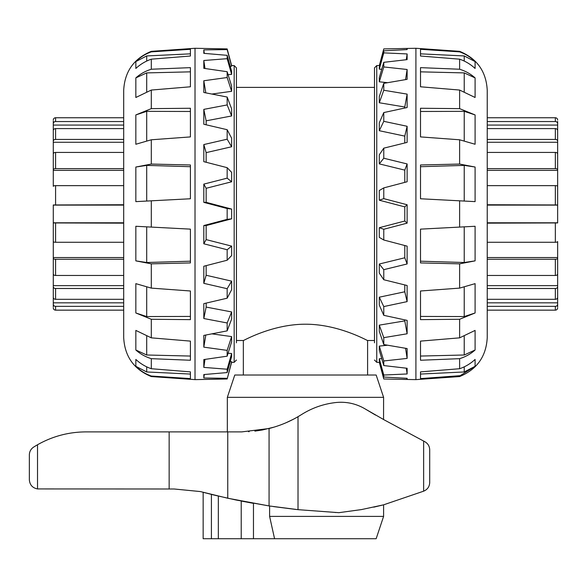<?xml version="1.0" encoding="UTF-8"?>
<svg xmlns="http://www.w3.org/2000/svg" width="587" height="587" viewBox="0 0 587 587"><rect width="100%" height="100%" fill="white"/><g stroke="black" fill="none" stroke-linecap="round" stroke-linejoin="round"><path stroke-width="0.88" d="M236.436 340.504L243.341 340.504C242.893 341.135 271.862 324.156 305.467 324.207C339.066 324.156 368.034 341.135 367.594 340.504L367.594 375.02M374.491 85.1L374.491 213.954M374.491 360.029L376.751 362.326L376.751 65.575L374.491 67.872L374.491 342.808M379.297 358.752L379.297 360.579L383.773 377.059L383.773 375.034L379.297 358.752L381.748 358.65M379.297 346.095L379.297 350.248L383.773 365.569L383.773 360.961L379.297 346.095L387.574 345.215M379.297 325.139L379.297 331.362L383.773 344.554L383.773 337.65L379.297 325.139L404.781 320.898L404.781 319.871M379.297 297.191L379.297 305.093L383.773 315.329L383.773 306.568L379.297 297.191L404.781 291.783L404.781 284.93M379.297 264.018L379.297 273.094L383.773 279.735L383.773 269.668L379.297 264.018L404.781 257.781L404.781 245.527M379.297 227.697L379.297 237.383L383.773 240.002L383.773 229.26L379.297 227.697L404.781 221.028L404.781 206.881L407.121 204.753L383.773 198.641L383.773 187.899L379.297 190.518L379.297 200.204L404.781 206.881M379.297 163.883L383.773 158.233L383.773 148.166L379.297 154.807L379.297 163.883L404.781 170.12L404.781 182.374M379.297 130.71L383.773 121.333L383.773 112.572L379.297 122.808L379.297 130.71L404.781 136.118L404.781 142.971M383.773 112.572L407.121 107.531L407.121 94.118L383.773 90.251L383.773 83.354L379.297 96.539L379.297 102.762L404.781 107.003L404.781 108.03M383.773 83.354L407.121 79.348L407.121 69.486L383.773 66.94L383.773 62.332L379.297 77.653L379.297 81.806L387.574 82.686M383.773 62.332L407.121 59.625L407.121 53.938L383.773 52.867L383.773 50.842L379.297 67.322L379.297 69.156L381.748 69.251M404.781 136.118L407.121 126.278L383.773 121.333M383.773 148.166L407.121 142.399L407.121 126.278M404.781 170.12L407.121 163.942L383.773 158.233M383.773 187.899L407.121 181.765L407.121 163.942M379.297 200.204L383.773 198.641M383.773 229.26L407.121 223.148L404.781 221.028M407.121 223.148L407.121 204.753M383.773 269.668L407.121 263.959L407.121 246.144L383.773 240.002M407.121 263.959L404.781 257.781M383.773 306.568L407.121 301.623L407.121 285.502L383.773 279.735M407.121 301.623L404.781 291.783M383.773 337.65L407.121 333.783L407.121 320.377L383.773 315.329M407.121 333.783L404.781 320.898M383.773 360.961L407.121 358.415L407.121 348.553L383.773 344.554M407.121 358.415L405.551 348.289M383.773 375.034L407.121 373.963L407.121 368.276L383.773 365.569M407.121 373.963L406.292 368.188M379.319 362.37L383.773 378.982L407.121 379.459L407.121 378.307L383.773 377.059M407.121 379.459L406.96 378.299M402.587 379.385L415.912 379.62L459.621 376.561L459.621 376.032L475.096 366.317L475.096 359.435C470.591 363.617 465.432 366.714 459.621 368.724L420.512 371.879L420.512 378.6L460.722 375.629M459.621 368.724L459.621 358.664C465.432 356.889 470.591 354.005 475.096 350.006L475.096 330.408L459.621 337.848L420.512 341.113L420.512 360.257L459.621 358.664M459.621 337.848L459.621 319.269L475.096 312.974L475.096 283.646L459.621 288.114L420.512 290.991L420.512 319.636L459.621 319.269M459.621 288.114L459.621 263.842L475.096 260.87L475.096 226.274L420.512 229.135L420.512 262.932L459.621 263.842M459.621 227.088L459.621 200.813L475.096 201.627L475.096 167.031L459.621 164.059L420.512 164.976L420.512 198.766L459.621 200.813M459.621 164.059L459.621 139.787L475.096 144.255L475.096 114.927L459.621 108.632L420.512 108.265L420.512 136.91L459.621 139.787M459.621 108.632L459.621 90.053L475.096 97.493L475.096 77.902C470.591 73.896 465.432 71.012 459.621 69.237L420.512 67.644L420.512 86.788L459.621 90.053M459.621 69.237L459.621 59.177C465.432 61.187 470.591 64.284 475.096 68.466L475.096 61.584C470.591 57.159 465.432 53.916 459.621 51.869L420.512 49.301L420.512 56.022L459.621 59.177M459.621 51.869L459.621 51.34L415.912 48.281L415.912 379.62M459.621 51.34C477.07 58.531 486.271 71.548 487.239 90.391L487.239 337.51C486.271 356.353 477.07 369.37 459.621 376.561M475.096 77.902L464.229 72.905L420.512 71.841M464.229 91.594L464.229 72.905M475.096 61.584L464.229 55.941L420.512 53.843L420.512 56.022M464.229 61.063L464.229 55.941M420.512 261.193L464.229 262.506L475.096 260.87M420.512 316.422L464.229 316.562L475.096 312.974M420.512 356.06L464.229 354.996L475.096 350.006M420.512 371.879L420.512 374.058L464.229 371.96L475.096 366.317M475.096 114.927L464.229 111.339L420.512 111.479M475.096 167.031L464.229 165.395L420.512 166.708M464.229 201.055L464.229 165.395M464.229 262.506L464.229 226.846M464.229 316.562L464.229 287.146M464.229 354.996L464.229 336.307M464.229 371.96L464.229 366.838M464.229 140.755L464.229 111.339M383.773 50.842L407.121 49.594L407.121 48.442L383.773 48.919L379.319 65.531M404.781 107.003L407.121 94.118M379.297 102.762L383.773 90.251M405.551 79.612L407.121 69.486M379.297 81.806L383.773 66.94M406.292 59.713L407.121 53.938M379.297 69.156L383.773 52.867M406.96 49.601L407.121 48.442M236.436 342.808L236.436 67.872L236.436 342.808M231.63 311.939L227.162 322.967L227.162 330.863L231.63 319.057L231.63 311.939L206.147 307.074L206.147 303.105M231.63 336.586L227.162 350.38L227.162 356.184L231.63 341.817L231.63 336.586L211.907 333.856M231.63 353.521L227.162 369.223L227.162 372.569L231.63 356.536L231.63 353.521L228.072 353.257M231.63 361.695L227.162 378.982L231.63 362.304L231.63 361.695L230.199 361.68M230.199 66.221L231.63 66.206L231.63 65.597L227.162 48.919L227.162 49.594L203.814 49.895L203.814 53.344L227.162 55.332L227.162 58.678L203.814 60.505L203.814 68.334L227.162 71.717L227.162 77.521L203.814 80.757L203.814 92.482L227.162 97.038L227.162 104.934L203.814 109.373L203.814 124.253L227.162 129.705L227.162 139.2L203.814 144.563L203.814 161.667L227.162 167.669L227.162 178.155L203.814 184.113L203.814 202.361L227.162 208.539L227.162 219.362L203.814 225.54L203.814 243.788L227.162 249.746L227.162 260.232L203.814 266.234L203.814 283.338L227.162 288.709L227.162 298.196L203.814 303.648L203.814 318.528L227.162 322.967M228.072 74.644L231.63 74.38L231.63 71.365L227.162 55.332M211.907 94.045L231.63 91.315L231.63 86.091L227.162 71.717M206.147 124.796L206.147 120.827L231.63 115.962L231.63 108.844L227.162 97.038M206.147 162.269L206.147 152.635L231.63 146.765L231.63 138.209L227.162 129.705M227.162 260.232L231.63 255.572L231.63 246.114L206.147 239.606L206.147 225.569L231.63 218.834L231.63 209.067L206.147 202.332L206.147 188.295L231.63 181.787L231.63 172.336L227.162 167.669M227.162 298.196L231.63 289.692L231.63 281.136L206.147 275.266L206.147 265.632M227.162 378.982L195.016 379.62L195.016 48.281L151.307 51.34L151.307 51.869C145.503 53.916 140.344 57.159 135.839 61.584L135.839 68.466C140.344 64.284 145.503 61.187 151.307 59.177L190.415 56.022L190.415 49.301L151.307 51.869M204.298 374.521L203.814 378.006L227.162 378.307M227.162 372.569L203.814 374.557L203.814 378.006M204.988 359.398L203.814 367.396L227.162 369.223M227.162 356.184L203.814 359.567L203.814 367.396M205.817 335.038L203.814 347.152L227.162 350.38M227.162 330.863L203.814 335.419L203.814 347.152M206.147 307.074L203.814 318.528M151.307 59.177L151.307 69.237C145.503 71.012 140.344 73.896 135.839 77.902L135.839 97.493L151.307 90.053L190.415 86.788L190.415 67.644L151.307 69.237M151.307 90.053L151.307 108.632L135.839 114.927L135.839 144.255L151.307 139.787L190.415 136.91L190.415 108.265L151.307 108.632M151.307 139.787L151.307 164.059L135.839 167.031L135.839 201.627L190.415 198.766L190.415 164.976L151.307 164.059M151.307 200.813L151.307 227.088L135.839 226.274L135.839 260.87L151.307 263.842L190.415 262.932L190.415 229.135L151.307 227.088M151.307 263.842L151.307 288.114L135.839 283.646L135.839 312.974L151.307 319.269L190.415 319.636L190.415 290.991L151.307 288.114M151.307 319.269L151.307 337.848L135.839 330.408L135.839 350.006C140.344 354.005 145.503 356.889 151.307 358.664L190.415 360.257L190.415 341.113L151.307 337.848M151.307 358.664L151.307 368.724C145.503 366.714 140.344 363.617 135.839 359.435L135.839 366.317C140.344 370.742 145.503 373.985 151.307 376.032L190.415 378.6L190.415 371.879L151.307 368.724M151.307 376.032L151.307 376.561L195.016 379.62M151.307 376.561C133.865 369.37 124.657 356.353 123.688 337.51L123.688 90.391C124.657 71.548 133.865 58.531 151.307 51.34M150.213 375.629L148.129 374.77M190.415 56.022L190.415 53.843L146.699 55.941L135.839 61.584M146.699 55.941L146.699 61.063M190.415 71.841L146.699 72.905L135.839 77.902M146.699 72.905L146.699 91.594M190.415 111.479L146.699 111.339L135.839 114.927M146.699 111.339L146.699 140.755M190.415 166.708L146.699 165.395L135.839 167.031M135.839 366.317L146.699 371.96L190.415 374.058L190.415 371.879M135.839 260.87L146.699 262.506L190.415 261.193M146.699 226.846L146.699 262.506M135.839 350.006L146.699 354.996L190.415 356.06M135.839 312.974L146.699 316.562L190.415 316.422M146.699 366.838L146.699 371.96M146.699 336.307L146.699 354.996M146.699 287.146L146.699 316.562M146.699 165.395L146.699 201.055M195.016 48.281L227.162 48.919M227.162 49.594L231.63 66.206M203.814 49.895L204.298 53.38M227.162 58.678L231.63 74.38M203.814 60.505L204.988 68.503M227.162 77.521L231.63 91.315M203.814 80.757L205.817 92.863M227.162 104.934L231.63 115.962M203.814 109.373L206.147 120.827M227.162 139.2L231.63 146.765M203.814 144.563L206.147 152.635M227.162 178.155L231.63 181.787M203.814 184.113L206.147 188.295M206.147 202.332L203.814 202.361M231.63 209.067L227.162 208.539M227.162 219.362L231.63 218.834M203.814 225.54L206.147 225.569M206.147 239.606L203.814 243.788M231.63 246.114L227.162 249.746M206.147 275.266L203.814 283.338M231.63 281.136L227.162 288.709M487.239 204.746L557.65 204.966L557.65 186.314A2.304 0.675 180 0 0 555.346 185.639L487.239 185.639M487.239 168.63L555.346 168.63A2.304 1.079 0 0 1 557.65 169.709L557.65 222.935L487.239 223.155M487.239 139.42L555.346 139.42A2.304 1.776 0 0 1 557.65 141.196L557.65 170.362L487.239 170.362M557.65 169.709L557.65 153.897A2.304 1.468 180 0 0 555.346 152.437L487.239 152.437M557.65 142.259L487.239 142.259M557.65 141.196L557.65 130.63A2.304 2.032 180 0 0 555.346 128.597L487.239 128.597M487.239 121.553L555.346 121.553A2.304 2.201 0 0 1 557.65 123.754L557.65 131.848M557.65 125.068L487.239 125.068M555.346 121.553L555.346 117.752A2.304 2.289 180 0 1 557.65 120.041A2.304 2.289 180 0 0 555.346 117.752L487.239 117.752M557.65 123.754L557.65 121.414M557.65 306.913L557.65 304.154A2.304 2.201 180 0 1 555.346 306.348L487.239 306.348M487.239 310.149L555.346 310.149A2.304 2.289 -0 0 0 557.65 307.859M487.239 242.262L555.346 242.262A2.304 0.675 0 0 0 557.65 241.587L557.65 306.487M557.65 302.833L487.239 302.833M487.239 299.304L555.346 299.304A2.304 2.032 0 0 0 557.65 297.271L557.65 286.705A2.304 1.776 180 0 1 555.346 288.481L487.239 288.481M557.65 285.642L487.239 285.642M487.239 275.464L555.346 275.464A2.304 1.468 0 0 0 557.65 274.004L557.65 258.192A2.304 1.079 180 0 1 555.346 259.271L487.239 259.271M487.239 257.539L557.65 257.539L557.65 258.192M557.65 222.803L487.239 222.803M557.65 205.098L487.239 205.098M123.688 223.155L53.278 222.935L53.278 241.587A2.304 0.675 0 0 0 55.582 242.262L123.688 242.262M123.688 259.271L55.582 259.271A2.304 1.079 180 0 1 53.278 258.192L53.278 204.966L123.688 204.746M123.688 288.481L55.582 288.481A2.304 1.776 180 0 1 53.278 286.705L53.278 257.539L123.688 257.539M53.278 258.192L53.278 274.004A2.304 1.468 0 0 0 55.582 275.464L123.688 275.464M53.278 285.642L123.688 285.642M53.278 286.705L53.278 297.271A2.304 2.032 0 0 0 55.582 299.304L123.688 299.304M123.688 306.348L55.582 306.348A2.304 2.201 180 0 1 53.278 304.154L53.278 296.053M53.278 302.833L123.688 302.833M55.582 306.348L55.582 310.149A2.304 2.289 0 0 1 53.278 307.859A2.304 2.289 -0 0 0 55.582 310.149L123.688 310.149M53.278 304.154L53.278 306.913M53.278 120.995L53.278 123.754A2.304 2.201 0 0 1 55.582 121.553L123.688 121.553M123.688 117.752L55.582 117.752A2.304 2.289 180 0 0 53.278 120.041M123.688 185.639L55.582 185.639A2.304 0.675 180 0 0 53.278 186.314L53.278 121.414M53.278 125.068L123.688 125.068M123.688 128.597L55.582 128.597A2.304 2.032 180 0 0 53.278 130.63L53.278 141.196A2.304 1.776 0 0 1 55.582 139.42L123.688 139.42M53.278 142.259L123.688 142.259M123.688 152.437L55.582 152.437A2.304 1.468 180 0 0 53.278 153.897L53.278 169.709A2.304 1.079 0 0 1 55.582 168.63L123.688 168.63M123.688 170.362L53.278 170.362L53.278 169.709M53.278 205.098L123.688 205.098M53.278 222.803L123.688 222.803M227.338 397.34L383.597 397.34L376.157 375.02L234.778 375.02L227.338 397.34L227.338 431.893M383.597 397.34L383.546 419.522M375.379 414.994L366.383 409.675M366.097 409.499L375.57 415.097M248.528 431.687L249.182 431.65M254.875 431.122L262.294 429.992M262.418 429.97L274.048 427.131M286.309 422.625L293.419 419.235M297.176 417.181L301.593 414.525C312.196 407.862 323.723 403.856 336.168 402.499C346.704 401.508 356.507 403.731 365.584 409.183L383.993 419.764L423.645 441.072L423.645 491.172L383.597 504.827L361.387 509.597L338.89 512.678L298.02 509.663L298.02 416.697L301.593 414.525M37.517 444.755C52.94 436.053 69.508 431.768 87.214 431.893L169.151 431.893L169.151 488.993L37.517 488.934L37.517 444.755L33.62 447.103C30.876 448.974 29.453 451.564 29.35 454.874L29.35 479.792C29.768 484.891 32.498 487.944 37.517 488.934C32.498 487.944 29.768 484.891 29.35 479.792M29.35 454.874C29.453 451.564 30.876 448.974 33.62 447.103M34.971 446.259L36.034 445.621M424.871 441.732C427.967 443.545 429.581 446.252 429.713 449.84C429.581 446.252 427.967 443.545 424.871 441.732L423.645 441.072M423.645 491.172C427.475 489.558 429.501 486.674 429.713 482.521L429.713 449.84M383.597 504.827L373.772 507.153L383.597 504.827L383.597 516.399L269.609 516.399L269.609 506.009L270.468 506.141L269.609 506.009M338.89 512.678L338.398 512.656M335.603 512.532L335.192 512.51M296.046 509.457L273.403 506.574L296.046 509.457M169.151 488.993L174.163 488.993L200.35 491.561L227.756 498.238L269.066 505.928L236.37 500.073M298.02 416.697C288.907 421.994 279.258 425.927 269.066 428.51L241.763 431.893L169.151 431.893M214.211 495.098L203.153 492.302L203.153 538.719L274.562 538.719L269.609 516.399M235.849 499.97L214.725 495.223M253.276 503.323L241.455 501.1M269.066 428.51L269.066 505.928L298.02 509.663M274.562 538.719L376.157 538.719L383.597 516.399M211.415 494.408L211.415 538.719M218.327 496.088L218.327 538.719M241.22 501.056L241.22 538.719M253.467 503.353L253.467 538.719M236.436 67.872L234.176 65.575L234.176 362.326L236.436 360.029M555.346 152.437L555.346 168.63M555.346 128.597L555.346 139.42M555.346 306.348L555.346 310.149M555.346 288.481L555.346 299.304M555.346 259.271L555.346 275.464M555.346 223.155L555.346 242.262M555.346 185.639L555.346 204.746M55.582 275.464L55.582 259.271M55.582 299.304L55.582 288.481M55.582 121.553L55.582 117.752M55.582 139.42L55.582 128.597M55.582 168.63L55.582 152.437M55.582 204.746L55.582 185.639M55.582 242.262L55.582 223.155M227.756 431.893L227.756 498.238M243.341 340.504L243.341 375.02M367.594 340.504L374.491 340.504M236.436 87.397L374.491 87.397M376.751 362.326L379.789 362.377M376.751 65.575L379.789 65.524M402.587 48.516L415.912 48.281M234.176 65.575L231.616 65.531M234.176 362.326L231.616 362.37"/></g></svg>

